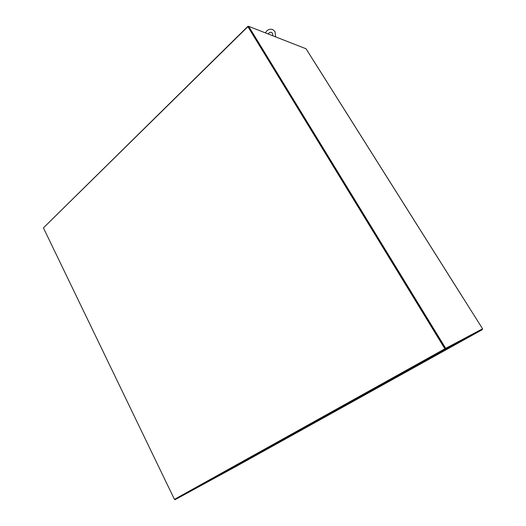 <?xml version="1.0" encoding="UTF-8"?>
<svg xmlns="http://www.w3.org/2000/svg" width="526" height="526" viewBox="0 0 526 526"><rect width="100%" height="100%" fill="white"/><g stroke="black" fill="none" stroke-linecap="round" stroke-linejoin="round"><path stroke-width="0.79" d="M43.546 228.133L174.435 499.378L444.871 348.81L247.884 26.655L43.428 227.876L174.448 499.371L445.095 348.692L247.93 26.3L43.697 227.607M444.871 348.81L481.994 329.112M247.884 26.655L248.673 26.353L306.073 48.786L313.272 60.286M248.502 26.524L247.93 26.3M234.576 467.259L482.335 329.657L234.576 467.259L175.046 499.7L174.796 499.181L445.095 348.692L445.483 349.33L482.335 329.657L482.197 329M175.046 499.7L445.483 349.33M248.226 26.793L445.095 348.692L482.572 328.789L313.253 60.194M313.18 60.142L462.854 297.584M482.572 328.789L445.7 348.357L248.673 26.353M445.095 348.692L445.7 348.357M268.188 33.98C269.167 32.54 270.265 32.007 271.488 32.382L272.488 33.263L272.909 35.827M265.42 32.901C267.195 29.778 269.588 28.647 272.606 29.509L274.96 31.54L275.69 36.912"/></g></svg>

